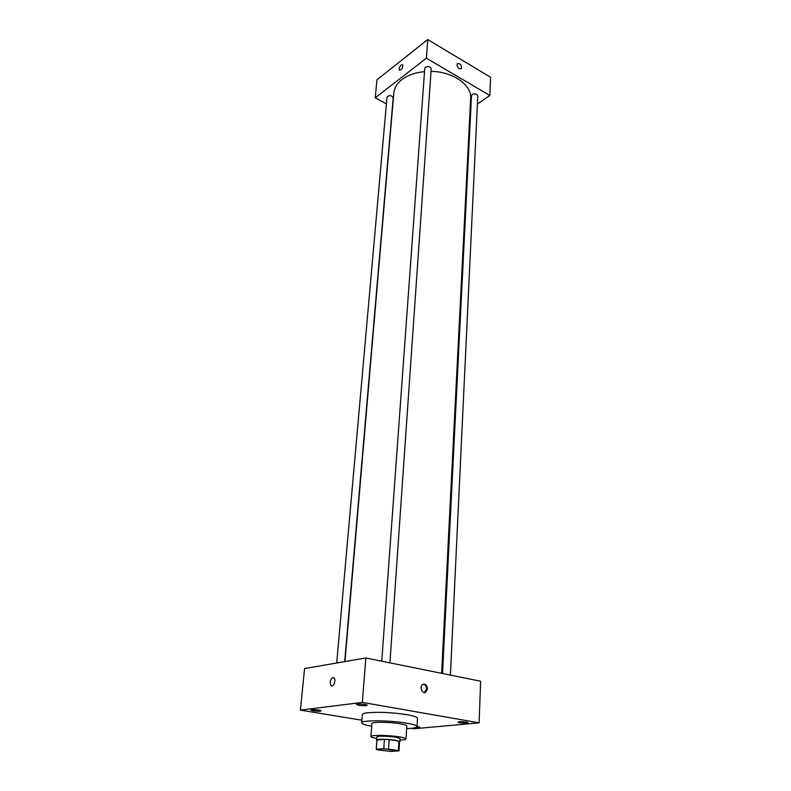 <?xml version="1.0" encoding="UTF-8"?>
<svg xmlns="http://www.w3.org/2000/svg" width="791" height="791" viewBox="0 0 791 791"><rect width="100%" height="100%" fill="white"/><g stroke="black" fill="none" stroke-linecap="round" stroke-linejoin="round"><path stroke-width="1.19" d="M380.6 749.028C385.207 748.622 396.904 749.838 396.429 750.659C396.746 751.885 378.325 750.629 378.81 749.463L380.6 749.028M376.941 749.749L391.407 751.45L398.99 750.837L383.773 748.662L376.279 749.206L376.941 749.749M398.367 750.392L398.961 741.118L389.162 739.605L388.529 748.919M383.773 748.662L384.416 739.348L376.941 739.971L376.279 749.206M384.416 739.348L389.162 739.605M398.961 741.118L399.584 741.592L398.99 750.837M399.564 741.928L395.431 740.257C388.302 739.091 376.19 738.952 376.546 740.02L376.892 740.376M376.546 740.02L376.763 736.955L379.126 736.312C384.021 736.025 389.518 736.312 395.629 737.163L400.157 738.547L399.959 741.622M400.058 740.05C403.875 739.901 405.852 739.526 406.001 738.932C405.921 738.27 403.667 737.578 399.257 736.866C388.569 735.086 370.366 734.898 370.92 736.54C370.979 737.153 372.897 737.785 376.654 738.448M406.001 738.932L406.811 725.97C406.722 725.248 404.488 724.516 400.108 723.765C389.469 721.896 371.345 721.807 371.879 723.587L370.92 736.54M406.643 728.63C413.258 728.373 416.709 727.7 417.005 726.613C416.887 725.485 413.386 724.329 406.495 723.142C389.637 720.166 360.785 720.028 361.695 722.845C361.833 723.963 365.165 725.09 371.681 726.247M361.695 722.845L362.337 714.53C362.446 713.749 364.246 713.156 367.756 712.74C379.364 711.831 392.445 712.473 407.019 714.678C413.881 715.904 417.371 717.101 417.49 718.287L417.005 726.613M417.015 726.464L419.863 727.206L415.779 727.542M313.088 710.832L310.823 710.081C310.655 709.191 321.403 710.011 321.067 710.862C320.039 711.396 317.369 711.376 313.088 710.832M358.639 705.256L356.425 704.484C356.237 703.496 367.538 704.306 367.192 705.256C366.045 705.859 363.198 705.859 358.639 705.256M459.69 722.747L457.94 722.134C457.722 721.263 468.361 721.896 468.074 722.737C466.868 723.3 464.07 723.3 459.69 722.747M411.251 728.343L413.911 728.778L479.109 722.845L362.347 702.388L300.412 710.12L361.892 720.225M479.109 722.845L480.621 681.219L365.828 657.974L304.584 668.553L300.412 710.12M365.828 657.974L362.347 702.388M427.427 688.872C426.922 684.779 425.242 683.384 422.394 684.67C418.993 687.369 422.888 694.943 426.112 691.898L427.427 688.872M424.292 692.52L426.487 689.001C426.398 686.222 425.321 684.611 423.254 684.156M332.892 677.482L334.099 677.946C336.462 680.27 333.149 688.13 330.945 685.441C329.58 682.02 330.233 679.36 332.892 677.482L334.099 677.946C336.462 680.27 333.149 688.13 330.945 685.441C329.58 682.02 330.233 679.36 332.892 677.482M344.965 661.583L393.819 93.002C394.304 87.949 397.013 83.47 401.947 79.565C407.78 75.165 415.305 72.515 424.51 71.605M431.026 71.378C452.778 71.516 471.93 84.953 470.655 98.242L441.635 673.319M344.688 661.622L393.196 97.797C391.347 95.088 389.281 94.89 386.997 97.194L336.699 663.006M442.525 673.507L471.495 95.662L472.276 94.416C475.104 93.328 476.933 93.822 477.774 95.899L450.415 675.099M381.756 661.197L424.747 68.402L425.469 67.186C428.406 66.019 430.314 66.582 431.194 68.866L389.914 662.848M477.388 104.076L489.827 95.484L426.408 58.208L375.241 97.807L386.404 103.898M470.101 109.118L470.843 108.594M426.408 58.208L427.753 39.55L490.588 77.251L489.827 95.484M456.98 64.684L457.317 63.685C460.293 63.27 461.667 64.902 461.46 68.56C459.264 69.361 457.771 68.075 456.98 64.684C457.771 68.075 459.255 69.361 461.46 68.56L461.46 68.56C461.667 64.902 460.293 63.27 457.317 63.685M427.753 39.55L376.941 79.792L375.241 97.807M401.274 64.991L402.787 64.813C402.827 68.155 401.68 69.944 399.346 70.181C398.852 68.58 399.495 66.849 401.274 64.991L402.787 64.813C402.837 68.155 401.69 69.944 399.346 70.191C398.852 68.58 399.495 66.849 401.274 64.991M376.911 740.05L376.249 749.285M425.163 692.016L426.112 691.898"/></g></svg>
